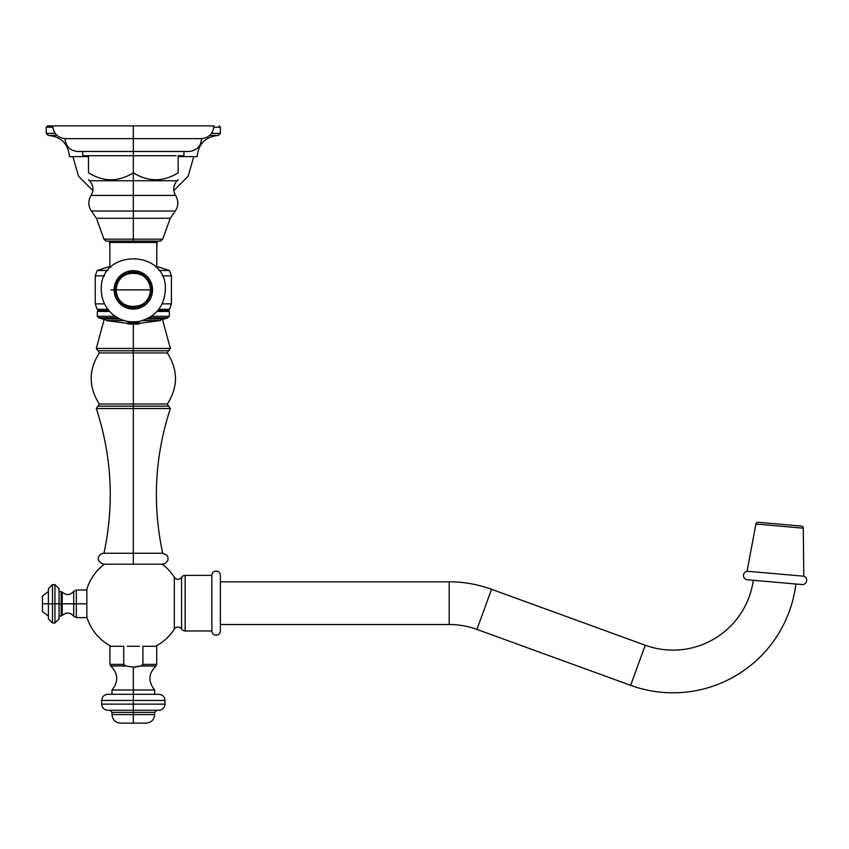 <?xml version="1.0" encoding="UTF-8"?>
<svg xmlns="http://www.w3.org/2000/svg" width="849" height="849" viewBox="0 0 849 849"><rect width="100%" height="100%" fill="white"/><g stroke="black" fill="none" stroke-linecap="round" stroke-linejoin="round"><path stroke-width="1.27" d="M133.325 138.652L133.325 125.875L213.927 125.875C213.237 133.41 209.141 137.676 201.627 138.652L133.325 138.652L201.627 138.652C200.905 146.442 196.65 150.729 188.86 151.493L133.325 151.493L133.325 138.652L65.023 138.652L133.325 138.652L133.325 151.493L77.8 151.493C70.011 150.729 65.744 146.442 65.023 138.652C57.52 137.676 53.423 133.42 52.734 125.875L133.325 125.875L52.734 125.875L133.325 125.875L133.325 138.652M133.325 155.728L133.325 151.493L133.325 155.728L176.072 155.728L133.325 155.728L133.325 172.803C148.278 182.079 163.22 182.079 178.173 172.803C178.173 182.079 178.173 182.079 178.173 172.803L178.173 155.728L178.173 172.803C163.22 182.079 148.278 182.079 133.325 172.803L133.325 180.763L133.325 172.803C118.382 182.079 103.429 182.079 88.487 172.803C103.429 182.079 118.382 182.079 133.325 172.803L133.325 155.728L90.578 155.728L133.325 155.728M183.946 151.493L183.946 155.728L178.173 155.728M88.487 155.728L90.578 155.728L88.487 155.728C80.846 155.728 80.846 155.728 88.487 155.728L88.487 172.803C88.487 182.079 88.487 182.079 88.487 172.803L88.487 155.728L82.714 155.728L82.714 151.493M178.173 179.712L177.123 180.763L133.325 180.763L133.325 195.44L175.573 195.44C172.634 190.187 173.154 185.294 177.123 180.763L89.538 180.763L88.487 179.712M133.325 211.03L133.325 195.44L175.573 195.44C178.651 200.693 178.566 205.893 175.308 211.03L133.325 211.03L175.308 211.03L170.246 218.267L133.325 218.267L133.325 211.03L91.342 211.03L133.325 211.03L133.325 239.163L162.679 239.163L170.246 218.267L96.415 218.267L91.342 211.03C88.094 205.893 88.009 200.693 91.087 195.44L133.325 195.44L133.325 180.763L89.538 180.763C93.507 185.294 94.016 190.187 91.087 195.44L133.325 195.44L133.325 211.03M103.971 239.163L133.325 239.163L133.325 218.267L96.415 218.267L103.971 239.163L133.325 239.163L133.325 241.105L106.083 241.105L103.971 239.163L96.415 218.267M88.487 172.803C88.487 182.079 88.487 182.079 88.487 172.803M160.567 241.105L133.325 241.105L133.325 239.163L162.679 239.163L160.567 241.105M109.871 242.474L156.789 242.474L156.789 266.989L156.789 242.474L109.871 242.474L109.871 266.989L109.871 242.474M108.025 266.989L110.911 266.989L108.025 266.989L97.295 270.481A92.891 92.891 0 0 0 95.247 275.872A92.891 92.891 0 0 1 97.295 270.481L108.025 266.989M155.749 266.989L158.636 266.989L169.354 270.481L158.636 266.989L155.749 266.989M171.402 275.872A92.891 92.891 0 0 0 169.354 270.481L158.827 270.481L169.354 270.481A92.891 92.891 0 0 1 171.402 275.872L162.138 275.872L171.402 275.872L171.402 303.878A92.891 92.891 0 0 1 169.471 309.344A92.891 92.891 0 0 0 171.402 303.878L171.402 275.872M95.247 303.878A92.891 92.891 0 0 0 97.179 309.344L99.078 310.437L97.295 311.456L97.295 316.327L97.295 311.456L99.078 310.437L97.179 309.344A92.891 92.891 0 0 1 95.247 303.878L104.512 303.878L95.247 303.878L95.247 275.872L95.247 303.878M167.582 310.437L169.471 309.344L158.774 309.344L169.471 309.344L167.582 310.437L157.893 310.437L167.582 310.437L169.354 311.456L167.582 310.437M169.354 316.327L169.354 311.456L157.001 311.456L169.354 311.456L169.354 316.327L151.398 316.327L169.354 316.327L167.837 317.844L164.377 318.969L167.837 317.844L169.354 316.327M98.813 317.844L102.283 318.969L119.932 318.969L102.283 318.969L98.813 317.844L117.714 317.844L98.813 317.844L97.295 316.327L98.813 317.844M146.728 318.969L164.377 318.969L146.728 318.969M107.834 270.481L97.295 270.481L107.834 270.481M104.512 275.872L95.247 275.872L104.512 275.872M107.887 309.344L97.179 309.344L107.887 309.344M162.138 303.878L171.402 303.878L162.138 303.878M108.757 310.437L99.078 310.437L108.757 310.437M109.659 311.456L97.295 311.456L109.659 311.456M115.262 316.327L97.295 316.327L115.262 316.327M148.946 317.844L167.837 317.844L148.946 317.844M133.325 289.87L150.4 289.87C151.462 311.901 115.199 311.901 116.249 289.87L133.325 289.87L116.249 289.87C115.199 267.849 151.462 267.849 150.4 289.87L133.325 289.87M114.106 289.87A19.23 19.23 0 0 0 133.325 309.1A19.23 19.23 0 0 0 152.555 289.87A19.23 19.23 0 0 0 133.325 270.651A19.23 19.23 0 0 0 114.106 289.87L110.964 289.87L114.106 289.87A19.23 19.23 0 0 1 133.325 270.651A19.23 19.23 0 0 1 152.555 289.87L151.186 289.87A17.861 17.861 0 0 1 133.325 307.731A17.861 17.861 0 0 1 115.464 289.87A17.861 17.861 0 0 1 133.325 272.009A17.861 17.861 0 0 1 151.186 289.87A17.861 17.861 0 0 0 133.325 272.009A17.861 17.861 0 0 0 115.464 289.87L114.106 289.87L115.464 289.87A17.861 17.861 0 0 0 133.325 307.731A17.861 17.861 0 0 0 151.186 289.87L152.555 289.87A19.23 19.23 0 0 1 133.325 309.1A19.23 19.23 0 0 1 114.106 289.87M116.249 289.87A17.076 17.076 0 0 0 133.325 306.945A17.076 17.076 0 0 0 150.4 289.87A17.076 17.076 0 0 0 133.325 272.794A17.076 17.076 0 0 0 116.249 289.87M161.809 318.969L160.323 320.593L142.399 320.593L160.323 320.593L133.325 324.074L137.496 324.01L139.13 323.373L133.325 323.989L133.325 323.214L139.13 323.14L139.13 322.259L137.803 321.591L139.13 322.259L139.13 323.14A105.117 105.117 0 0 1 137.496 323.214L136.392 323.161L137.496 323.14A105.053 105.053 0 0 0 139.13 323.066L139.13 322.981M133.993 324.095L133.325 324.095L133.325 348.461L170.373 348.461L162.35 318.969M124.262 320.593L106.337 320.593L124.262 320.593M135.532 323.978A105.828 105.828 0 0 1 130.788 323.978L128.825 323.925A105.849 105.849 0 0 1 127.594 323.872A105.849 105.849 0 0 0 128.825 323.925L128.825 324A105.913 105.913 0 0 1 127.594 323.936L127.594 323.766A105.743 105.743 0 0 0 128.825 323.819L130.788 323.968A105.817 105.817 0 0 0 135.532 323.968L137.58 323.798L136.593 323.565A105.414 90.185 -90 0 1 135.097 323.511A105.838 54.803 -90 0 0 135.447 323.437A105.265 103.663 90 0 0 139.13 323.373L139.13 323.936A105.913 105.913 0 0 1 137.496 324.01L135.532 324.053A105.892 105.892 0 0 1 130.788 324.042L128.825 324L130.788 323.978A105.828 105.828 0 0 0 135.532 323.978M137.58 323.618L136.593 323.501A105.35 90.121 -90 0 1 135.384 323.458A105.35 90.121 90 0 0 136.593 323.501L137.58 323.618M139.13 323.862A105.849 105.849 0 0 1 137.496 323.947L137.496 323.947A105.849 105.849 0 0 0 139.13 323.862L139.13 323.819M127.594 322.991L127.594 323.066A105.053 105.053 0 0 0 128.825 323.129L128.825 323.204A105.117 105.117 0 0 1 127.594 323.14L127.594 322.259L128.899 321.601L127.594 322.546M139.13 323.066A105.053 105.053 0 0 1 137.496 323.14L136.392 323.098A104.958 104.958 0 0 1 129.918 323.087A104.958 104.958 0 0 0 136.392 323.098L136.392 323.161A105.032 105.032 0 0 1 133.325 323.214A105.032 105.032 0 0 1 129.918 323.151L128.825 323.129A105.053 105.053 0 0 1 127.594 323.066M128.825 322.694L129.228 322.779A104.682 104.682 0 0 0 137.082 322.79L137.496 322.387L135.182 321.856L137.496 322.323L137.082 322.79A104.682 104.682 0 0 1 129.228 322.779L128.825 322.694M128.825 322.631L131.064 321.782L128.825 322.312M131.064 321.824L128.825 322.376L131.064 321.824M137.496 322.323L135.256 321.792L137.496 322.641M131.149 321.973C128.305 322.323 128.125 322.684 130.597 323.055C128.125 322.684 128.305 322.323 131.149 321.973M130.597 323.119C128.125 322.758 128.305 322.397 131.149 322.047C128.284 322.344 128.103 322.705 130.597 323.119M133.325 125.875L47.608 125.875L133.325 125.875M213.852 127.244L220.411 127.244L213.852 127.244M219.053 125.875L220.411 127.244L220.411 133.389L211.486 133.389L220.411 133.389L218.363 135.437L209.629 135.437L218.363 135.437C205.5 136.7 198.443 143.757 197.191 156.619L178.173 156.619M92.594 192.044L92.87 190.632L78.511 176.189L72.876 156.619L88.487 156.619L69.469 156.619C68.207 143.757 61.149 136.7 48.287 135.437L57.032 135.437L48.287 135.437L46.239 133.389L55.174 133.389L46.239 133.389L46.239 127.244L52.808 127.244L46.239 127.244L47.608 125.875M133.325 241.105L133.325 242.474L133.325 241.105M168.473 406.193L167.359 404.039L133.325 404.039L133.325 352.961L167.359 352.961C178.173 369.984 178.173 387.006 167.359 404.039L133.325 404.039L133.325 406.193L133.325 404.039L99.301 404.039C88.487 387.006 88.487 369.984 99.301 352.961L133.325 352.961L133.325 404.039L99.301 404.039L98.187 406.193M133.325 408.528L133.325 553.251L162.7 553.251C152.236 504.317 154.794 456.083 170.373 408.528L96.287 408.528C111.856 456.083 114.413 504.317 103.96 553.251L162.7 553.251L166.807 555.119L167.975 557.294L167.943 560.255L165.088 563.63L162.7 564.182L133.325 564.182L133.325 406.193L168.686 406.193L170.373 408.528L96.287 408.528L97.975 406.193L133.325 406.193L133.325 408.528M104.3 318.969L96.287 348.461L133.325 348.461L133.325 324.074L127.594 323.936L133.325 323.989L133.325 323.214L127.594 323.14L127.594 322.259M133.325 553.251L133.325 564.182L103.96 564.182C93.772 561.03 99.577 553.039 103.96 553.251L133.325 553.251M98.187 350.796L99.301 352.961L133.325 352.961L133.325 350.796L133.325 352.961L167.359 352.961L168.473 350.796M133.325 350.796L133.325 348.461L170.373 348.461L168.686 350.796L97.975 350.796L96.287 348.461L133.325 348.461L133.325 350.796M185.156 630.966L211.847 630.966L185.156 630.966L185.156 575.367A4.298 4.298 0 0 0 181.559 577.309A4.298 4.298 0 0 1 185.156 575.367L211.847 575.367L185.156 575.367L185.156 630.966A4.298 4.298 0 0 1 181.559 629.013A4.298 4.298 0 0 0 185.156 630.966M181.559 629.013A4.298 4.298 0 0 0 174.321 629.077A4.298 4.298 0 0 1 181.559 629.013L181.559 577.309A4.298 4.298 0 0 1 174.321 577.256A4.298 4.298 0 0 0 181.559 577.309L181.559 629.013M86.842 617A48.499 48.499 0 0 0 111.134 646.28A48.499 48.499 0 0 1 86.842 617L86.842 603.798L86.842 617.626L76.325 617.626L76.325 603.798L86.842 603.798L76.325 603.798L76.325 617.626L73.714 616.236L73.714 603.798L76.325 603.798L76.325 589.97L76.325 603.798L62.2 603.798L62.2 615.514C66.275 612.002 70.106 612.246 73.714 616.236L73.714 591.36L76.325 589.97L86.842 589.97M155.526 646.28A48.499 48.499 0 0 0 174.321 629.077A48.499 48.499 0 0 1 155.526 646.28L142.908 646.28L156.725 646.28L156.725 664.385L142.908 664.385L142.908 646.28L142.908 664.385L156.725 664.385L155.951 665.987L140.817 665.987L142.908 664.385L140.817 665.987L133.325 667.112L133.325 689.993L154.677 689.993C147.97 681.609 148.395 673.607 155.951 665.987L140.817 665.987L133.325 667.112L125.832 665.987L110.71 665.987L109.935 664.385L123.752 664.385L109.935 664.385L109.935 646.28L123.752 646.28L123.752 664.385L125.832 665.987L110.71 665.987C118.266 673.607 118.69 681.609 111.983 689.993L154.677 689.993L154.677 694.302M174.321 577.256A48.499 48.499 0 0 0 162.17 564.182A48.499 48.499 0 0 1 174.321 577.256L174.321 629.077L174.321 577.256M104.48 564.182A48.499 48.499 0 0 0 86.842 589.333L86.842 603.48L86.842 589.333A48.499 48.499 0 0 1 104.48 564.182M211.847 575.367L211.847 630.966A4.266 4.266 0 0 0 216.113 635.232A4.266 4.266 0 0 0 220.379 630.966A4.266 4.266 0 0 1 216.113 635.232A4.266 4.266 0 0 1 211.847 630.966L211.847 575.367A4.266 4.266 0 0 1 216.113 571.101A4.266 4.266 0 0 1 220.379 575.367L220.379 630.966L220.379 575.367A4.266 4.266 0 0 0 216.113 571.101A4.266 4.266 0 0 0 211.847 575.367M139.427 646.28L127.233 646.28M134.004 667.102L135.967 666.964L134.004 667.102M137.103 666.794L140.817 665.987L137.103 666.794M111.983 694.302L111.983 689.993L133.325 689.993L133.325 694.302L158.837 694.302C162.573 694.662 164.621 696.711 164.982 700.446L164.982 704.139C164.621 707.864 162.573 709.913 158.837 710.284L133.325 710.284L133.325 704.139L164.982 704.139L133.325 704.139L133.325 700.446L164.982 700.446L133.325 700.446L133.325 667.112L125.832 665.987L123.752 664.385L123.752 646.28L111.134 646.28M133.325 694.302L133.325 700.446L101.668 700.446L133.325 700.446L133.325 704.139L101.668 704.139L133.325 704.139L133.325 710.284L107.812 710.284C104.087 709.913 102.039 707.864 101.668 704.139L101.668 700.446C102.039 696.711 104.087 694.662 107.812 694.302L133.325 694.302M109.871 710.284L111.983 712.396L133.325 712.396L133.325 714.582L111.983 714.582L111.983 712.396L154.677 712.396L154.677 714.582C154.168 719.772 151.324 722.616 146.134 723.125L133.325 723.125L133.325 714.582L154.677 714.582L133.325 714.582L133.325 710.284L133.325 712.396L154.677 712.396L156.789 710.284M133.325 714.582L133.325 723.125L120.526 723.125C115.337 722.616 112.493 719.772 111.983 714.582L133.325 714.582M220.379 581.82L449.195 581.82L449.195 624.514L220.379 624.514L449.195 624.514L449.195 581.82L220.379 581.82M449.195 581.82A123.795 123.795 0 0 1 491.539 589.291L476.936 629.406A81.111 81.111 0 0 0 449.195 624.514A81.111 81.111 0 0 1 476.936 629.406L491.539 589.291A123.795 123.795 0 0 0 449.195 581.82M491.539 589.291L645.251 645.229L630.648 685.345L476.936 629.406L630.648 685.345L645.251 645.229L491.539 589.291M795.874 584.016A123.795 123.795 0 0 1 630.648 685.345A123.795 123.795 0 0 0 795.874 584.016M645.251 645.229A81.111 81.111 0 0 0 753.307 580.291A81.111 81.111 0 0 1 645.251 645.229M59.048 591.604L61.16 591.604L61.16 603.798L61.16 591.604L62.2 592.071L62.2 603.798L73.714 603.798L73.714 591.36C70.117 595.351 66.275 595.595 62.2 592.071L62.2 603.798L59.048 603.798L59.048 618.889L54.952 622.986L52.489 622.986L48.393 618.889L48.393 603.798L52.489 603.798L52.489 622.986L52.489 603.798L54.952 603.798L54.952 622.986L54.952 603.798L62.2 603.798L62.2 615.514L61.16 615.992L61.16 603.798L61.16 615.992L59.048 615.992M48.393 616.087L42.45 611.513L42.45 603.798L48.393 603.798L48.393 588.697L52.489 584.6L52.489 603.798L52.489 584.6L54.952 584.6L54.952 603.798L54.952 584.6L59.048 588.697L59.048 603.798L42.45 603.798C42.45 593.875 42.45 593.875 42.45 603.798C42.45 613.71 42.45 613.71 42.45 603.798L42.45 596.072L48.393 591.498M758.178 522.305L801.339 526.072A2.123 2.123 0 0 1 803.271 528.163L803.801 576.206L803.271 528.163A2.123 2.123 0 0 0 801.339 526.072L758.178 522.305A2.123 2.123 0 0 0 755.918 524.024L747.046 571.25L755.918 524.024L803.271 528.163L755.918 524.024A2.123 2.123 0 0 1 758.178 522.305M747.396 579.771L801.976 584.547A4.298 4.298 0 0 0 803.801 576.206L747.046 571.25A4.298 4.298 0 0 0 747.396 579.771A4.298 4.298 0 0 1 747.046 571.25L803.801 576.206A4.298 4.298 0 0 1 801.976 584.547L747.396 579.771M127.976 322.853L127.743 322.174M136.7 323.161L138.387 321.824M175.573 195.44C178.651 200.693 178.566 205.893 175.308 211.03M92.53 192.256L91.161 195.323M91.342 211.03C88.094 205.893 88.009 200.693 91.087 195.44M165.364 289.87C164.239 306.351 155.728 316.804 139.82 321.24C129.642 323.119 120.547 320.773 112.524 314.236C105.223 307.752 101.487 299.633 101.296 289.87C99.312 248.545 167.349 248.545 165.364 289.87M104.841 318.969L106.337 320.593L133.325 324.095M193.774 156.619L188.149 176.189L173.79 190.632M156.789 247.197L157.192 241.105M109.468 241.105L109.871 247.197"/></g></svg>
